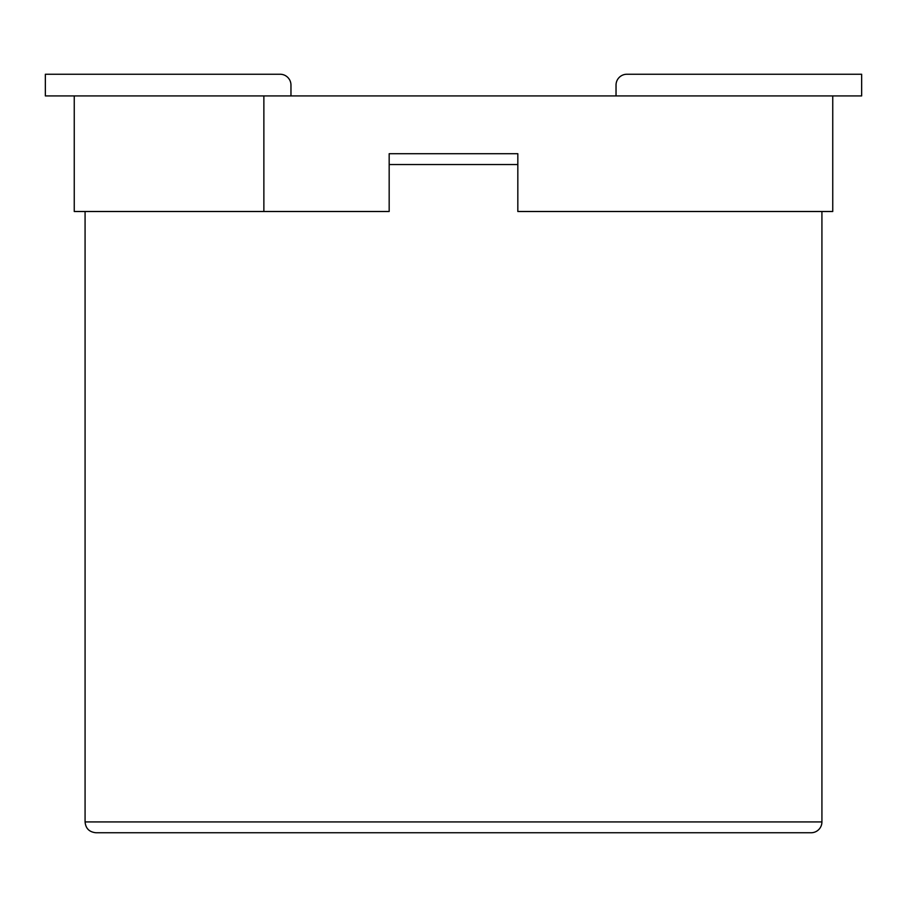 <?xml version="1.0" encoding="UTF-8"?>
<svg xmlns="http://www.w3.org/2000/svg" width="907" height="907" viewBox="0 0 907 907"><rect width="100%" height="100%" fill="white"/><g stroke="black" fill="none" stroke-linecap="round" stroke-linejoin="round"><path stroke-width="1.36" d="M517.829 153.714L389.171 153.714L517.829 153.714L517.829 211.501L832.751 211.501L832.751 95.915L263.869 95.915L263.869 211.501L74.249 211.501L74.249 95.915L263.869 95.915M389.171 153.714L389.171 211.501L263.869 211.501M74.249 95.915L45.35 95.915L45.35 74.249L280.127 74.249A10.839 10.839 0 0 1 290.966 85.077L290.966 95.915M832.751 95.915L861.65 95.915L861.65 74.249L626.873 74.249A10.839 10.839 0 0 0 616.034 85.077L616.034 95.915M821.923 211.501L821.923 821.923A10.839 10.839 0 0 1 811.085 832.751L95.915 832.751C89.271 832.048 85.666 828.442 85.077 821.923L821.923 821.923M517.829 164.541L389.171 164.541M85.077 211.501L85.077 821.923"/></g></svg>
